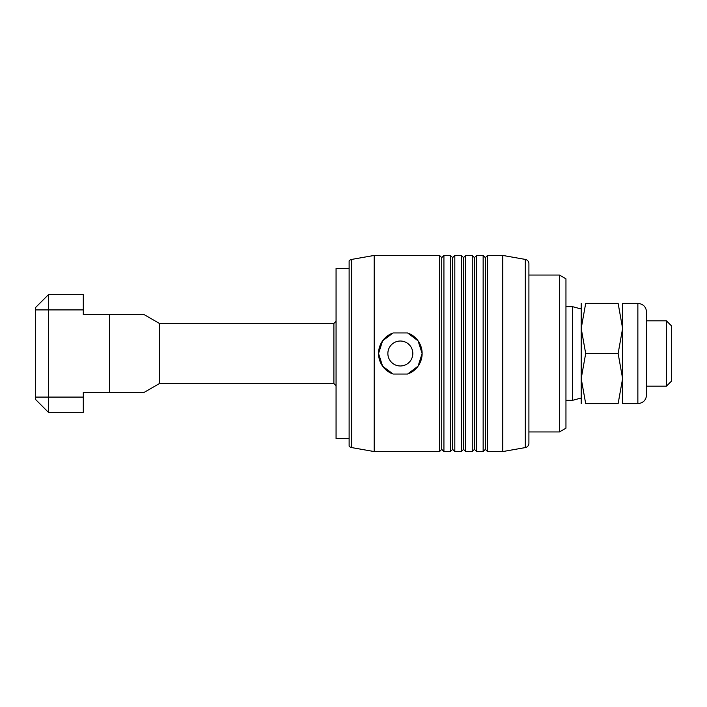 <?xml version="1.0" encoding="UTF-8"?>
<svg xmlns="http://www.w3.org/2000/svg" width="707" height="707" viewBox="0 0 707 707"><rect width="100%" height="100%" fill="white"/><g stroke="black" fill="none" stroke-linecap="round" stroke-linejoin="round"><path stroke-width="1.06" d="M412.817 353.5A12.479 12.479 0 0 1 400.339 365.979A12.479 12.479 0 0 1 387.869 353.5A12.479 12.479 0 0 0 400.339 365.979A12.479 12.479 0 0 0 412.817 353.5A12.479 12.479 0 0 0 400.339 341.021A12.479 12.479 0 0 0 387.869 353.5A12.479 12.479 0 0 1 400.339 341.021A12.479 12.479 0 0 1 412.817 353.5M408.69 373.623A21.793 21.793 0 0 0 422.132 353.5L418.084 366.155L407.568 374.056L393.11 374.056L382.602 366.155L378.545 353.5A21.793 21.793 0 0 0 391.987 373.623M374.189 451.561L351.644 447.584A4.357 4.357 0 0 1 349.125 446.161L349.125 260.839A4.357 4.357 0 0 1 351.644 259.416L374.189 255.439L439.568 255.439L439.568 451.561L374.189 451.561L374.189 255.439M502.757 451.561L525.31 447.584A4.357 4.357 0 0 0 528.907 443.289L528.907 263.711A4.357 4.357 0 0 0 525.31 259.416L502.757 255.439L502.757 451.561L487.503 451.561L487.503 255.439L502.757 255.439M528.907 275.05L559.414 275.05L559.414 431.95L528.907 431.95L528.907 275.05M559.414 431.95L565.953 428.177L565.953 278.823L559.414 275.05M476.606 255.439L483.146 255.439L483.146 451.561L476.606 451.561L476.606 255.439L474.432 257.622L474.432 449.378L472.249 451.561L465.719 451.561L465.719 255.439L472.249 255.439L472.249 451.561M454.822 255.439L461.353 255.439L461.353 451.561L454.822 451.561L454.822 255.439L452.639 257.622L452.639 449.378L450.456 451.561L443.925 451.561L443.925 255.439L450.456 255.439L450.456 451.561M391.987 333.377A21.793 21.793 0 0 0 378.545 353.5L382.602 340.845L393.11 332.944L407.568 332.944L418.084 340.845L422.132 353.5A21.793 21.793 0 0 0 408.69 333.377M443.925 255.439L441.742 257.622L441.742 449.378L439.568 451.561M465.719 255.439L463.536 257.622L463.536 449.378L461.353 451.561M487.503 255.439L485.329 257.622L485.329 449.378L483.146 451.561M565.953 306.652L572.493 306.652L572.493 400.348L565.953 400.348M572.493 400.348L581.207 398.014L581.207 378.563L585.688 353.5L581.207 328.437L581.207 308.986L572.493 306.652M622.611 353.5L622.611 328.437L618.13 353.5L622.611 378.563L622.611 353.5M581.207 303.383L581.207 403.617M581.207 328.437L585.688 303.383C579.696 303.383 579.696 303.383 585.688 303.383L618.13 303.383C624.122 303.383 624.122 303.383 618.13 303.383L622.611 328.437L622.611 303.383L637.864 303.383L637.864 403.617C643.158 403.105 646.065 400.197 646.578 394.904L646.578 312.096C646.065 306.803 643.158 303.895 637.864 303.383M637.864 403.617L622.611 403.617L622.611 378.563L618.13 403.617C624.122 403.617 624.122 403.617 618.13 403.617L585.688 403.617C579.696 403.617 579.696 403.617 585.688 403.617L581.207 378.563M618.13 353.5L585.688 353.5M349.125 268.519L336.064 268.519L336.064 438.481L349.125 438.481M144.308 392.288L159.402 383.574L159.402 323.426L333.89 323.426L336.064 321.252M159.402 383.574L333.89 383.574L333.89 323.426M35.35 309.913L83.293 309.913L83.293 314.712L144.308 314.712L109.585 314.712L144.308 314.712L109.585 314.712L109.585 392.288L144.308 392.288L83.293 392.288L83.293 397.087L48.421 397.087L48.421 294.66L35.35 307.739L35.35 399.261L48.421 412.34L48.421 397.087L35.35 397.087M83.293 412.34L48.421 412.34L83.293 412.34L83.293 397.087M83.293 309.913L83.293 294.66L48.421 294.66M666.418 386.181L671.65 380.958L671.65 326.042L666.418 320.819L666.418 386.181L646.578 386.181M35.35 399.261L48.421 412.34M351.644 447.584L351.644 259.416M525.31 259.416L525.31 447.584M441.742 257.622L439.568 255.439M452.639 257.622L450.456 255.439M463.536 257.622L461.353 255.439M474.432 257.622L472.249 255.439M485.329 257.622L483.146 255.439M485.329 449.378L487.503 451.561M474.432 449.378L476.606 451.561M463.536 449.378L465.719 451.561M452.639 449.378L454.822 451.561M441.742 449.378L443.925 451.561M159.402 323.426L144.308 314.712M666.418 320.819L646.578 320.819M333.89 383.574L336.064 385.748"/></g></svg>
